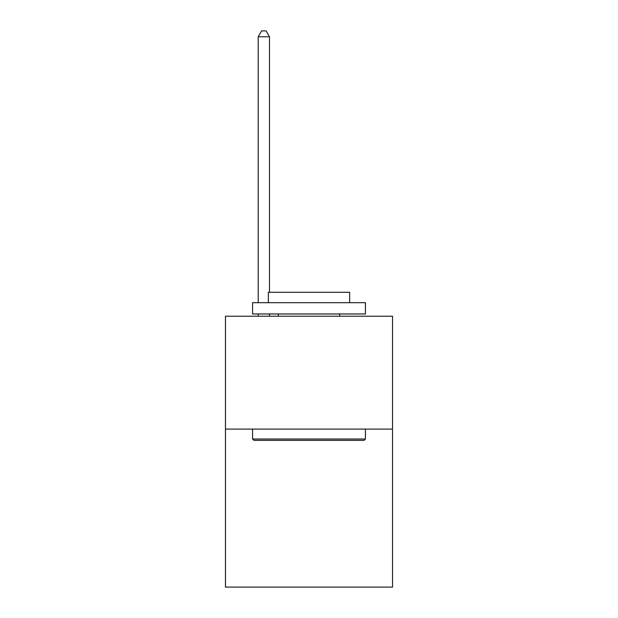 <?xml version="1.0" encoding="UTF-8"?>
<svg xmlns="http://www.w3.org/2000/svg" width="618" height="618" viewBox="0 0 618 618"><rect width="100%" height="100%" fill="white"/><g stroke="black" fill="none" stroke-linecap="round" stroke-linejoin="round"><path stroke-width="0.93" d="M392.523 429.085L392.523 587.1L225.477 587.1L225.477 316.223L392.523 316.223L392.523 429.085L225.477 429.085M253.921 440.371L252.569 439.019L365.431 439.019L364.079 440.371L253.921 440.371M365.431 302.681L365.431 313.967L252.569 313.967L252.569 302.681L365.431 302.681M268.366 302.681L268.366 292.299L349.634 292.299L349.634 302.681M365.431 429.085L365.431 439.019M252.569 429.085L252.569 439.019M339.699 313.967L339.699 316.223M278.301 313.967L278.301 316.223M269.494 292.299L269.494 36.771L258.208 36.771L258.208 302.681M258.208 313.967L258.208 316.223M269.494 313.967L269.494 316.223M258.208 36.771L261.599 30.9L266.111 30.9L269.494 36.771"/></g></svg>
